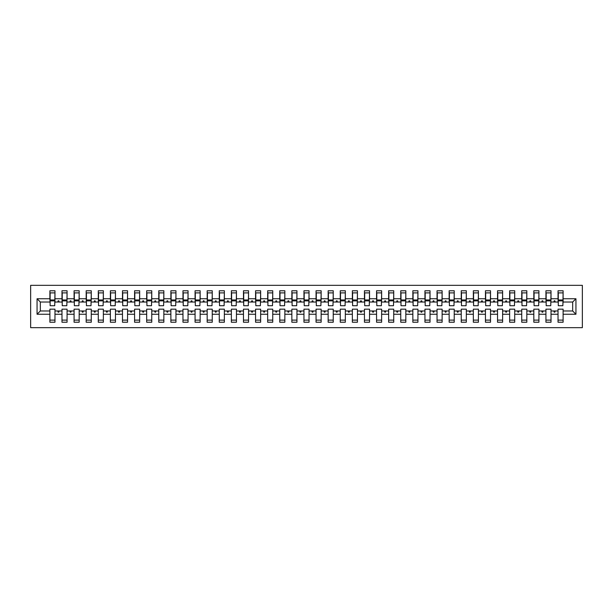 <?xml version="1.0" encoding="UTF-8"?>
<svg xmlns="http://www.w3.org/2000/svg" width="613" height="613" viewBox="0 0 613 613"><rect width="100%" height="100%" fill="white"/><g stroke="black" fill="none" stroke-linecap="round" stroke-linejoin="round"><path stroke-width="0.92" d="M30.65 327.671L582.35 327.671L582.35 285.329L30.65 285.329L30.65 327.671M575.936 314.247L572.672 310.975L572.672 302.025L575.936 298.753L575.936 314.247L563.109 314.247L563.109 309.159L558.029 309.159L558.029 310.975L551.018 310.975L551.018 309.159L545.93 309.159L545.93 310.975L538.919 310.975L538.919 309.159L533.831 309.159L533.831 310.975L526.82 310.975L526.82 309.159L521.732 309.159L521.732 310.975L514.721 310.975L514.721 309.159L509.641 309.159L509.641 310.975L502.622 310.975L502.622 309.159L497.541 309.159L497.541 310.975L490.523 310.975L490.523 309.159L485.442 309.159L485.442 310.975L478.424 310.975L478.424 309.159L473.343 309.159L473.343 310.975L466.324 310.975L466.324 309.159L461.244 309.159L461.244 310.975L454.225 310.975L454.225 309.159L449.145 309.159L449.145 310.975L442.126 310.975L442.126 309.159L437.046 309.159L437.046 310.975L430.027 310.975L430.027 309.159L424.947 309.159L424.947 310.975L417.928 310.975L417.928 309.159L412.848 309.159L412.848 310.975L405.829 310.975L405.829 309.159L400.749 309.159L400.749 310.975L393.73 310.975L393.73 309.159L388.65 309.159L388.65 310.975L381.631 310.975L381.631 309.159L376.551 309.159L376.551 310.975L369.532 310.975L369.532 309.159L364.451 309.159L364.451 310.975L357.433 310.975L357.433 309.159L352.352 309.159L352.352 310.975L345.334 310.975L345.334 309.159L340.253 309.159L340.253 310.975L333.234 310.975L333.234 309.159L328.154 309.159L328.154 310.975L321.143 310.975L321.143 309.159L316.055 309.159L316.055 310.975L309.044 310.975L309.044 309.159L303.956 309.159L303.956 310.975L296.945 310.975L296.945 309.159L291.857 309.159L291.857 310.975L284.846 310.975L284.846 309.159L279.766 309.159L279.766 310.975L272.747 310.975L272.747 309.159L267.666 309.159L267.666 310.975L260.648 310.975L260.648 309.159L255.567 309.159L255.567 310.975L248.549 310.975L248.549 309.159L243.468 309.159L243.468 310.975L236.449 310.975L236.449 309.159L231.369 309.159L231.369 310.975L224.35 310.975L224.35 309.159L219.27 309.159L219.27 310.975L212.251 310.975L212.251 309.159L207.171 309.159L207.171 310.975L200.152 310.975L200.152 309.159L195.072 309.159L195.072 310.975L188.053 310.975L188.053 309.159L182.973 309.159L182.973 310.975L175.954 310.975L175.954 309.159L170.874 309.159L170.874 310.975L163.855 310.975L163.855 309.159L158.775 309.159L158.775 310.975L151.756 310.975L151.756 309.159L146.676 309.159L146.676 310.975L139.657 310.975L139.657 309.159L134.576 309.159L134.576 310.975L127.558 310.975L127.558 309.159L122.477 309.159L122.477 310.975L115.459 310.975L115.459 309.159L110.378 309.159L110.378 310.975L103.359 310.975L103.359 309.159L98.279 309.159L98.279 310.975L91.268 310.975L91.268 309.159L86.18 309.159L86.18 310.975L79.169 310.975L79.169 309.159L74.081 309.159L74.081 310.975L67.07 310.975L67.07 309.159L61.982 309.159L61.982 310.975L54.971 310.975L54.971 322.231L49.891 322.231L49.891 310.975L40.328 310.975L37.064 314.247L37.064 298.753L40.328 302.025L40.328 310.975M563.109 314.247L563.109 322.231L558.029 322.231L558.029 310.975M572.672 302.025L563.109 302.025L563.109 290.769L558.029 290.769L558.029 298.753L551.018 298.753L550.773 303.841M558.274 303.841L558.029 298.753M558.029 314.247L551.018 314.247L551.018 322.231L545.93 322.231L545.93 310.975M551.018 298.753L551.018 290.769L545.93 290.769L545.93 298.753L538.919 298.753L538.674 303.841M546.175 303.841L545.93 298.753M545.93 314.247L538.919 314.247L538.919 322.231L533.831 322.231L533.831 310.975M538.919 298.753L538.919 290.769L533.831 290.769L533.831 298.753L526.82 298.753L526.575 303.841M534.076 303.841L533.831 298.753M533.831 314.247L526.82 314.247L526.82 322.231L521.732 322.231L521.732 310.975M526.82 298.753L526.82 290.769L521.732 290.769L521.732 298.753L514.721 298.753L514.476 303.841M521.977 303.841L521.732 298.753M521.732 314.247L514.721 314.247L514.721 322.231L509.641 322.231L509.641 310.975M514.721 298.753L514.721 290.769L509.641 290.769L509.641 298.753L502.622 298.753L502.376 303.841M509.878 303.841L509.641 298.753M509.641 314.247L502.622 314.247L502.622 322.231L497.541 322.231L497.541 310.975M502.622 298.753L502.622 290.769L497.541 290.769L497.541 298.753L490.523 298.753L490.277 303.841M497.779 303.841L497.541 298.753M497.541 314.247L490.523 314.247L490.523 322.231L485.442 322.231L485.442 310.975M490.523 298.753L490.523 290.769L485.442 290.769L485.442 298.753L478.424 298.753L478.178 303.841M485.68 303.841L485.442 298.753M485.442 314.247L478.424 314.247L478.424 322.231L473.343 322.231L473.343 310.975M478.424 298.753L478.424 290.769L473.343 290.769L473.343 298.753L466.324 298.753L466.079 303.841M473.581 303.841L473.343 298.753M473.343 314.247L466.324 314.247L466.324 322.231L461.244 322.231L461.244 310.975M466.324 298.753L466.324 290.769L461.244 290.769L461.244 298.753L454.225 298.753L453.98 303.841M461.482 303.841L461.244 298.753M461.244 314.247L454.225 314.247L454.225 322.231L449.145 322.231L449.145 310.975M454.225 298.753L454.225 290.769L449.145 290.769L449.145 298.753L442.126 298.753L441.881 303.841M449.383 303.841L449.145 298.753M449.145 314.247L442.126 314.247L442.126 322.231L437.046 322.231L437.046 310.975M442.126 298.753L442.126 290.769L437.046 290.769L437.046 298.753L430.027 298.753L429.782 303.841M437.284 303.841L437.046 298.753M437.046 314.247L430.027 314.247L430.027 322.231L424.947 322.231L424.947 310.975M430.027 298.753L430.027 290.769L424.947 290.769L424.947 298.753L417.928 298.753L417.691 303.841M425.184 303.841L424.947 298.753M424.947 314.247L417.928 314.247L417.928 322.231L412.848 322.231L412.848 310.975M417.928 298.753L417.928 290.769L412.848 290.769L412.848 298.753L405.829 298.753L405.591 303.841M413.093 303.841L412.848 298.753M412.848 314.247L405.829 314.247L405.829 322.231L400.749 322.231L400.749 310.975M405.829 298.753L405.829 290.769L400.749 290.769L400.749 298.753L393.73 298.753L393.492 303.841M400.994 303.841L400.749 298.753M400.749 314.247L393.73 314.247L393.73 322.231L388.65 322.231L388.65 310.975M393.73 298.753L393.73 290.769L388.65 290.769L388.65 298.753L381.631 298.753L381.393 303.841M388.895 303.841L388.65 298.753M388.65 314.247L381.631 314.247L381.631 322.231L376.551 322.231L376.551 310.975M381.631 298.753L381.631 290.769L376.551 290.769L376.551 298.753L369.532 298.753L369.294 303.841M376.796 303.841L376.551 298.753M376.551 314.247L369.532 314.247L369.532 322.231L364.451 322.231L364.451 310.975M369.532 298.753L369.532 290.769L364.451 290.769L364.451 298.753L357.433 298.753L357.195 303.841M364.697 303.841L364.451 298.753M364.451 314.247L357.433 314.247L357.433 322.231L352.352 322.231L352.352 310.975M357.433 298.753L357.433 290.769L352.352 290.769L352.352 298.753L345.334 298.753L345.096 303.841M352.598 303.841L352.352 298.753M352.352 314.247L345.334 314.247L345.334 322.231L340.253 322.231L340.253 310.975M345.334 298.753L345.334 290.769L340.253 290.769L340.253 298.753L333.234 298.753L332.997 303.841M340.499 303.841L340.253 298.753M340.253 314.247L333.234 314.247L333.234 322.231L328.154 322.231L328.154 310.975M333.234 298.753L333.234 290.769L328.154 290.769L328.154 298.753L321.143 298.753L320.898 303.841M328.399 303.841L328.154 298.753M328.154 314.247L321.143 314.247L321.143 322.231L316.055 322.231L316.055 310.975M321.143 298.753L321.143 290.769L316.055 290.769L316.055 298.753L309.044 298.753L308.799 303.841M316.3 303.841L316.055 298.753M316.055 314.247L309.044 314.247L309.044 322.231L303.956 322.231L303.956 310.975M309.044 298.753L309.044 290.769L303.956 290.769L303.956 298.753L296.945 298.753L296.7 303.841M304.201 303.841L303.956 298.753M303.956 314.247L296.945 314.247L296.945 322.231L291.857 322.231L291.857 310.975M296.945 298.753L296.945 290.769L291.857 290.769L291.857 298.753L284.846 298.753L284.601 303.841M292.102 303.841L291.857 298.753M291.857 314.247L284.846 314.247L284.846 322.231L279.766 322.231L279.766 310.975M284.846 298.753L284.846 290.769L279.766 290.769L279.766 298.753L272.747 298.753L272.501 303.841M280.003 303.841L279.766 298.753M279.766 314.247L272.747 314.247L272.747 322.231L267.666 322.231L267.666 310.975M272.747 298.753L272.747 290.769L267.666 290.769L267.666 298.753L260.648 298.753L260.402 303.841M267.904 303.841L267.666 298.753M267.666 314.247L260.648 314.247L260.648 322.231L255.567 322.231L255.567 310.975M260.648 298.753L260.648 290.769L255.567 290.769L255.567 298.753L248.549 298.753L248.303 303.841M255.805 303.841L255.567 298.753M255.567 314.247L248.549 314.247L248.549 322.231L243.468 322.231L243.468 310.975M248.549 298.753L248.549 290.769L243.468 290.769L243.468 298.753L236.449 298.753L236.204 303.841M243.706 303.841L243.468 298.753M243.468 314.247L236.449 314.247L236.449 322.231L231.369 322.231L231.369 310.975M236.449 298.753L236.449 290.769L231.369 290.769L231.369 298.753L224.35 298.753L224.105 303.841M231.607 303.841L231.369 298.753M231.369 314.247L224.35 314.247L224.35 322.231L219.27 322.231L219.27 310.975M224.35 298.753L224.35 290.769L219.27 290.769L219.27 298.753L212.251 298.753L212.006 303.841M219.508 303.841L219.27 298.753M219.27 314.247L212.251 314.247L212.251 322.231L207.171 322.231L207.171 310.975M212.251 298.753L212.251 290.769L207.171 290.769L207.171 298.753L200.152 298.753L199.907 303.841M207.409 303.841L207.171 298.753M207.171 314.247L200.152 314.247L200.152 322.231L195.072 322.231L195.072 310.975M200.152 298.753L200.152 290.769L195.072 290.769L195.072 298.753L188.053 298.753L187.816 303.841M195.309 303.841L195.072 298.753M195.072 314.247L188.053 314.247L188.053 322.231L182.973 322.231L182.973 310.975M188.053 298.753L188.053 290.769L182.973 290.769L182.973 298.753L175.954 298.753L175.716 303.841M183.218 303.841L182.973 298.753M182.973 314.247L175.954 314.247L175.954 322.231L170.874 322.231L170.874 310.975M175.954 298.753L175.954 290.769L170.874 290.769L170.874 298.753L163.855 298.753L163.617 303.841M171.119 303.841L170.874 298.753M170.874 314.247L163.855 314.247L163.855 322.231L158.775 322.231L158.775 310.975M163.855 298.753L163.855 290.769L158.775 290.769L158.775 298.753L151.756 298.753L151.518 303.841M159.02 303.841L158.775 298.753M158.775 314.247L151.756 314.247L151.756 322.231L146.676 322.231L146.676 310.975M151.756 298.753L151.756 290.769L146.676 290.769L146.676 298.753L139.657 298.753L139.419 303.841M146.921 303.841L146.676 298.753M146.676 314.247L139.657 314.247L139.657 322.231L134.576 322.231L134.576 310.975M139.657 298.753L139.657 290.769L134.576 290.769L134.576 298.753L127.558 298.753L127.32 303.841M134.822 303.841L134.576 298.753M134.576 314.247L127.558 314.247L127.558 322.231L122.477 322.231L122.477 310.975M127.558 298.753L127.558 290.769L122.477 290.769L122.477 298.753L115.459 298.753L115.221 303.841M122.723 303.841L122.477 298.753M122.477 314.247L115.459 314.247L115.459 322.231L110.378 322.231L110.378 310.975M115.459 298.753L115.459 290.769L110.378 290.769L110.378 298.753L103.359 298.753L103.122 303.841M110.624 303.841L110.378 298.753M110.378 314.247L103.359 314.247L103.359 322.231L98.279 322.231L98.279 310.975M103.359 298.753L103.359 290.769L98.279 290.769L98.279 298.753L91.268 298.753L91.023 303.841M98.524 303.841L98.279 298.753M98.279 314.247L91.268 314.247L91.268 322.231L86.18 322.231L86.18 310.975M91.268 298.753L91.268 290.769L86.18 290.769L86.18 298.753L79.169 298.753L78.924 303.841M86.425 303.841L86.18 298.753M86.18 314.247L79.169 314.247L79.169 322.231L74.081 322.231L74.081 310.975M79.169 298.753L79.169 290.769L74.081 290.769L74.081 298.753L67.07 298.753L66.825 303.841M74.326 303.841L74.081 298.753M74.081 314.247L67.07 314.247L67.07 322.231L61.982 322.231L61.982 310.975M67.07 298.753L67.07 290.769L61.982 290.769L61.982 298.753L54.971 298.753L54.971 290.769L49.891 290.769L49.891 298.753L37.064 298.753M62.227 303.841L61.982 298.753M54.971 310.975L54.971 309.159L49.891 309.159L49.891 310.975M50.128 303.841L49.891 298.753M563.109 302.025L562.872 303.841M551.018 314.247L551.018 310.975M538.919 314.247L538.919 310.975M526.82 314.247L526.82 310.975M514.721 314.247L514.721 310.975M502.622 314.247L502.622 310.975M490.523 314.247L490.523 310.975M478.424 314.247L478.424 310.975M466.324 314.247L466.324 310.975M454.225 314.247L454.225 310.975M442.126 314.247L442.126 310.975M430.027 314.247L430.027 310.975M417.928 314.247L417.928 310.975M405.829 314.247L405.829 310.975M393.73 314.247L393.73 310.975M381.631 314.247L381.631 310.975M369.532 314.247L369.532 310.975M357.433 314.247L357.433 310.975M345.334 314.247L345.334 310.975M333.234 314.247L333.234 310.975M321.143 314.247L321.143 310.975M309.044 314.247L309.044 310.975M296.945 314.247L296.945 310.975M284.846 314.247L284.846 310.975M272.747 314.247L272.747 310.975M260.648 314.247L260.648 310.975M248.549 314.247L248.549 310.975M236.449 314.247L236.449 310.975M224.35 314.247L224.35 310.975M212.251 314.247L212.251 310.975M200.152 314.247L200.152 310.975M188.053 314.247L188.053 310.975M175.954 314.247L175.954 310.975M163.855 314.247L163.855 310.975M151.756 314.247L151.756 310.975M139.657 314.247L139.657 310.975M127.558 314.247L127.558 310.975M115.459 314.247L115.459 310.975M103.359 314.247L103.359 310.975M91.268 314.247L91.268 310.975M79.169 314.247L79.169 310.975M67.07 314.247L67.07 310.975M575.936 298.753L563.109 298.753M61.982 314.247L54.971 314.247M49.891 314.247L37.064 314.247M553.777 302.025L555.263 302.025L554.826 300.814L554.221 300.814L553.777 302.025L551.018 302.025M558.029 302.025L555.263 302.025M553.777 310.975L554.221 312.186L554.826 312.186L555.263 310.975M541.685 302.025L543.164 302.025L542.727 300.814L542.122 300.814L541.685 302.025L538.919 302.025M545.93 302.025L543.164 302.025M541.685 310.975L542.122 312.186L542.727 312.186L543.164 310.975M529.586 302.025L531.065 302.025L530.628 300.814L530.023 300.814L529.586 302.025L526.82 302.025M533.831 302.025L531.065 302.025M529.586 310.975L530.023 312.186L530.628 312.186L531.065 310.975M517.487 302.025L518.973 302.025L518.529 300.814L517.924 300.814L517.487 302.025L514.721 302.025M521.732 302.025L518.973 302.025M517.487 310.975L517.924 312.186L518.529 312.186L518.973 310.975M505.388 302.025L506.874 302.025L506.43 300.814L505.825 300.814L505.388 302.025L502.622 302.025M509.641 302.025L506.874 302.025M505.388 310.975L505.825 312.186L506.43 312.186L506.874 310.975M493.289 302.025L494.775 302.025L494.331 300.814L493.726 300.814L493.289 302.025L490.523 302.025M497.541 302.025L494.775 302.025M493.289 310.975L493.726 312.186L494.331 312.186L494.775 310.975M481.19 302.025L482.676 302.025L482.232 300.814L481.626 300.814L481.19 302.025L478.424 302.025M485.442 302.025L482.676 302.025M481.19 310.975L481.626 312.186L482.232 312.186L482.676 310.975M469.091 302.025L470.577 302.025L470.133 300.814L469.527 300.814L469.091 302.025L466.324 302.025M473.343 302.025L470.577 302.025M469.091 310.975L469.527 312.186L470.133 312.186L470.577 310.975M456.991 302.025L458.478 302.025L458.034 300.814L457.428 300.814L456.991 302.025L454.225 302.025M461.244 302.025L458.478 302.025M456.991 310.975L457.428 312.186L458.034 312.186L458.478 310.975M444.892 302.025L446.379 302.025L445.935 300.814L445.329 300.814L444.892 302.025L442.126 302.025M449.145 302.025L446.379 302.025M444.892 310.975L445.329 312.186L445.935 312.186L446.379 310.975M432.793 302.025L434.28 302.025L433.835 300.814L433.23 300.814L432.793 302.025L430.027 302.025M437.046 302.025L434.28 302.025M432.793 310.975L433.23 312.186L433.835 312.186L434.28 310.975M420.694 302.025L422.181 302.025L421.736 300.814L421.139 300.814L420.694 302.025L417.928 302.025M424.947 302.025L422.181 302.025M420.694 310.975L421.139 312.186L421.736 312.186L422.181 310.975M408.595 302.025L410.082 302.025L409.645 300.814L409.04 300.814L408.595 302.025L405.829 302.025M412.848 302.025L410.082 302.025M408.595 310.975L409.04 312.186L409.645 312.186L410.082 310.975M396.496 302.025L397.983 302.025L397.546 300.814L396.94 300.814L396.496 302.025L393.73 302.025M400.749 302.025L397.983 302.025M396.496 310.975L396.94 312.186L397.546 312.186L397.983 310.975M384.397 302.025L385.884 302.025L385.447 300.814L384.841 300.814L384.397 302.025L381.631 302.025M388.65 302.025L385.884 302.025M384.397 310.975L384.841 312.186L385.447 312.186L385.884 310.975M372.298 302.025L373.784 302.025L373.348 300.814L372.742 300.814L372.298 302.025L369.532 302.025M376.551 302.025L373.784 302.025M372.298 310.975L372.742 312.186L373.348 312.186L373.784 310.975M360.199 302.025L361.685 302.025L361.249 300.814L360.643 300.814L360.199 302.025L357.433 302.025M364.451 302.025L361.685 302.025M360.199 310.975L360.643 312.186L361.249 312.186L361.685 310.975M348.1 302.025L349.586 302.025L349.149 300.814L348.544 300.814L348.1 302.025L345.334 302.025M352.352 302.025L349.586 302.025M348.1 310.975L348.544 312.186L349.149 312.186L349.586 310.975M336.001 302.025L337.487 302.025L337.05 300.814L336.445 300.814L336.001 302.025L333.234 302.025M340.253 302.025L337.487 302.025M336.001 310.975L336.445 312.186L337.05 312.186L337.487 310.975M323.902 302.025L325.388 302.025L324.951 300.814L324.346 300.814L323.902 302.025L321.143 302.025M328.154 302.025L325.388 302.025M323.902 310.975L324.346 312.186L324.951 312.186L325.388 310.975M311.81 302.025L313.289 302.025L312.852 300.814L312.247 300.814L311.81 302.025L309.044 302.025M316.055 302.025L313.289 302.025M311.81 310.975L312.247 312.186L312.852 312.186L313.289 310.975M299.711 302.025L301.19 302.025L300.753 300.814L300.148 300.814L299.711 302.025L296.945 302.025M303.956 302.025L301.19 302.025M299.711 310.975L300.148 312.186L300.753 312.186L301.19 310.975M287.612 302.025L289.098 302.025L288.654 300.814L288.049 300.814L287.612 302.025L284.846 302.025M291.857 302.025L289.098 302.025M287.612 310.975L288.049 312.186L288.654 312.186L289.098 310.975M275.513 302.025L276.999 302.025L276.555 300.814L275.95 300.814L275.513 302.025L272.747 302.025M279.766 302.025L276.999 302.025M275.513 310.975L275.95 312.186L276.555 312.186L276.999 310.975M263.414 302.025L264.9 302.025L264.456 300.814L263.851 300.814L263.414 302.025L260.648 302.025M267.666 302.025L264.9 302.025M263.414 310.975L263.851 312.186L264.456 312.186L264.9 310.975M251.315 302.025L252.801 302.025L252.357 300.814L251.751 300.814L251.315 302.025L248.549 302.025M255.567 302.025L252.801 302.025M251.315 310.975L251.751 312.186L252.357 312.186L252.801 310.975M239.216 302.025L240.702 302.025L240.258 300.814L239.652 300.814L239.216 302.025L236.449 302.025M243.468 302.025L240.702 302.025M239.216 310.975L239.652 312.186L240.258 312.186L240.702 310.975M227.116 302.025L228.603 302.025L228.159 300.814L227.553 300.814L227.116 302.025L224.35 302.025M231.369 302.025L228.603 302.025M227.116 310.975L227.553 312.186L228.159 312.186L228.603 310.975M215.017 302.025L216.504 302.025L216.06 300.814L215.454 300.814L215.017 302.025L212.251 302.025M219.27 302.025L216.504 302.025M215.017 310.975L215.454 312.186L216.06 312.186L216.504 310.975M202.918 302.025L204.405 302.025L203.96 300.814L203.355 300.814L202.918 302.025L200.152 302.025M207.171 302.025L204.405 302.025M202.918 310.975L203.355 312.186L203.96 312.186L204.405 310.975M190.819 302.025L192.306 302.025L191.861 300.814L191.264 300.814L190.819 302.025L188.053 302.025M195.072 302.025L192.306 302.025M190.819 310.975L191.264 312.186L191.861 312.186L192.306 310.975M178.72 302.025L180.207 302.025L179.77 300.814L179.165 300.814L178.72 302.025L175.954 302.025M182.973 302.025L180.207 302.025M178.72 310.975L179.165 312.186L179.77 312.186L180.207 310.975M166.621 302.025L168.108 302.025L167.671 300.814L167.065 300.814L166.621 302.025L163.855 302.025M170.874 302.025L168.108 302.025M166.621 310.975L167.065 312.186L167.671 312.186L168.108 310.975M154.522 302.025L156.008 302.025L155.572 300.814L154.966 300.814L154.522 302.025L151.756 302.025M158.775 302.025L156.008 302.025M154.522 310.975L154.966 312.186L155.572 312.186L156.008 310.975M142.423 302.025L143.909 302.025L143.473 300.814L142.867 300.814L142.423 302.025L139.657 302.025M146.676 302.025L143.909 302.025M142.423 310.975L142.867 312.186L143.473 312.186L143.909 310.975M130.324 302.025L131.81 302.025L131.374 300.814L130.768 300.814L130.324 302.025L127.558 302.025M134.576 302.025L131.81 302.025M130.324 310.975L130.768 312.186L131.374 312.186L131.81 310.975M118.225 302.025L119.711 302.025L119.274 300.814L118.669 300.814L118.225 302.025L115.459 302.025M122.477 302.025L119.711 302.025M118.225 310.975L118.669 312.186L119.274 312.186L119.711 310.975M106.126 302.025L107.612 302.025L107.175 300.814L106.57 300.814L106.126 302.025L103.359 302.025M110.378 302.025L107.612 302.025M106.126 310.975L106.57 312.186L107.175 312.186L107.612 310.975M94.027 302.025L95.513 302.025L95.076 300.814L94.471 300.814L94.027 302.025L91.268 302.025M98.279 302.025L95.513 302.025M94.027 310.975L94.471 312.186L95.076 312.186L95.513 310.975M81.935 302.025L83.414 302.025L82.977 300.814L82.372 300.814L81.935 302.025L79.169 302.025M86.18 302.025L83.414 302.025M81.935 310.975L82.372 312.186L82.977 312.186L83.414 310.975M69.836 302.025L71.315 302.025L70.878 300.814L70.273 300.814L69.836 302.025L67.07 302.025M74.081 302.025L71.315 302.025M69.836 310.975L70.273 312.186L70.878 312.186L71.315 310.975M57.737 302.025L59.223 302.025L58.779 300.814L58.174 300.814L57.737 302.025L54.971 302.025L54.971 298.753M61.982 302.025L59.223 302.025M57.737 310.975L58.174 312.186L58.779 312.186L59.223 310.975M54.971 302.025L54.726 303.841M49.891 302.025L40.328 302.025M572.672 310.975L563.109 310.975M50.128 300.876L50.128 292.891L54.971 292.891L54.726 305.711L50.128 305.711L50.128 300.876L54.726 300.876M49.891 320.109L54.971 320.109M62.227 300.876L62.227 292.891L67.07 292.891L66.825 305.711L62.227 305.711L62.227 300.876L66.825 300.876M61.982 320.109L67.07 320.109M74.326 300.876L74.326 292.891L79.169 292.891L78.924 305.711L74.326 305.711L74.326 300.876L78.924 300.876M74.081 320.109L79.169 320.109M86.425 300.876L86.425 292.891L91.268 292.891L91.023 305.711L86.425 305.711L86.425 300.876L91.023 300.876M86.18 320.109L91.268 320.109M98.524 300.876L98.524 292.891L103.359 292.891L103.122 305.711L98.524 305.711L98.524 300.876L103.122 300.876M98.279 320.109L103.359 320.109M110.624 300.876L110.624 292.891L115.459 292.891L115.221 305.711L110.624 305.711L110.624 300.876L115.221 300.876M110.378 320.109L115.459 320.109M122.723 300.876L122.723 292.891L127.558 292.891L127.32 305.711L122.723 305.711L122.723 300.876L127.32 300.876M122.477 320.109L127.558 320.109M134.822 300.876L134.822 292.891L139.657 292.891L139.419 305.711L134.822 305.711L134.822 300.876L139.419 300.876M134.576 320.109L139.657 320.109M146.921 300.876L146.921 292.891L151.756 292.891L151.518 305.711L146.921 305.711L146.921 300.876L151.518 300.876M146.676 320.109L151.756 320.109M159.02 300.876L159.02 292.891L163.855 292.891L163.617 305.711L159.02 305.711L159.02 300.876L163.617 300.876M158.775 320.109L163.855 320.109M171.119 300.876L171.119 292.891L175.954 292.891L175.716 305.711L171.119 305.711L171.119 300.876L175.716 300.876M170.874 320.109L175.954 320.109M183.218 300.876L183.218 292.891L188.053 292.891L187.816 305.711L183.218 305.711L183.218 300.876L187.816 300.876M182.973 320.109L188.053 320.109M195.309 300.876L195.309 292.891L200.152 292.891L199.907 305.711L195.309 305.711L195.309 300.876L199.907 300.876M195.072 320.109L200.152 320.109M207.409 300.876L207.409 292.891L212.251 292.891L212.006 305.711L207.409 305.711L207.409 300.876L212.006 300.876M207.171 320.109L212.251 320.109M219.508 300.876L219.508 292.891L224.35 292.891L224.105 305.711L219.508 305.711L219.508 300.876L224.105 300.876M219.27 320.109L224.35 320.109M231.607 300.876L231.607 292.891L236.449 292.891L236.204 305.711L231.607 305.711L231.607 300.876L236.204 300.876M231.369 320.109L236.449 320.109M243.706 300.876L243.706 292.891L248.549 292.891L248.303 305.711L243.706 305.711L243.706 300.876L248.303 300.876M243.468 320.109L248.549 320.109M255.805 300.876L255.805 292.891L260.648 292.891L260.402 305.711L255.805 305.711L255.805 300.876L260.402 300.876M255.567 320.109L260.648 320.109M267.904 300.876L267.904 292.891L272.747 292.891L272.501 305.711L267.904 305.711L267.904 300.876L272.501 300.876M267.666 320.109L272.747 320.109M280.003 300.876L280.003 292.891L284.846 292.891L284.601 305.711L280.003 305.711L280.003 300.876L284.601 300.876M279.766 320.109L284.846 320.109M292.102 300.876L292.102 292.891L296.945 292.891L296.7 305.711L292.102 305.711L292.102 300.876L296.7 300.876M291.857 320.109L296.945 320.109M304.201 300.876L304.201 292.891L309.044 292.891L308.799 305.711L304.201 305.711L304.201 300.876L308.799 300.876M303.956 320.109L309.044 320.109M316.3 300.876L316.3 292.891L321.143 292.891L320.898 305.711L316.3 305.711L316.3 300.876L320.898 300.876M316.055 320.109L321.143 320.109M328.399 300.876L328.399 292.891L333.234 292.891L332.997 305.711L328.399 305.711L328.399 300.876L332.997 300.876M328.154 320.109L333.234 320.109M340.499 300.876L340.499 292.891L345.334 292.891L345.096 305.711L340.499 305.711L340.499 300.876L345.096 300.876M340.253 320.109L345.334 320.109M352.598 300.876L352.598 292.891L357.433 292.891L357.195 305.711L352.598 305.711L352.598 300.876L357.195 300.876M352.352 320.109L357.433 320.109M364.697 300.876L364.697 292.891L369.532 292.891L369.294 305.711L364.697 305.711L364.697 300.876L369.294 300.876M364.451 320.109L369.532 320.109M376.796 300.876L376.796 292.891L381.631 292.891L381.393 305.711L376.796 305.711L376.796 300.876L381.393 300.876M376.551 320.109L381.631 320.109M388.895 300.876L388.895 292.891L393.73 292.891L393.492 305.711L388.895 305.711L388.895 300.876L393.492 300.876M388.65 320.109L393.73 320.109M400.994 300.876L400.994 292.891L405.829 292.891L405.591 305.711L400.994 305.711L400.994 300.876L405.591 300.876M400.749 320.109L405.829 320.109M413.093 300.876L413.093 292.891L417.928 292.891L417.691 305.711L413.093 305.711L413.093 300.876L417.691 300.876M412.848 320.109L417.928 320.109M425.184 300.876L425.184 292.891L430.027 292.891L429.782 305.711L425.184 305.711L425.184 300.876L429.782 300.876M424.947 320.109L430.027 320.109M437.284 300.876L437.284 292.891L442.126 292.891L441.881 305.711L437.284 305.711L437.284 300.876L441.881 300.876M437.046 320.109L442.126 320.109M449.383 300.876L449.383 292.891L454.225 292.891L453.98 305.711L449.383 305.711L449.383 300.876L453.98 300.876M449.145 320.109L454.225 320.109M461.482 300.876L461.482 292.891L466.324 292.891L466.079 305.711L461.482 305.711L461.482 300.876L466.079 300.876M461.244 320.109L466.324 320.109M473.581 300.876L473.581 292.891L478.424 292.891L478.178 305.711L473.581 305.711L473.581 300.876L478.178 300.876M473.343 320.109L478.424 320.109M485.68 300.876L485.68 292.891L490.523 292.891L490.277 305.711L485.68 305.711L485.68 300.876L490.277 300.876M485.442 320.109L490.523 320.109M497.779 300.876L497.779 292.891L502.622 292.891L502.376 305.711L497.779 305.711L497.779 300.876L502.376 300.876M497.541 320.109L502.622 320.109M509.878 300.876L509.878 292.891L514.721 292.891L514.476 305.711L509.878 305.711L509.878 300.876L514.476 300.876M509.641 320.109L514.721 320.109M521.977 300.876L521.977 292.891L526.82 292.891L526.575 305.711L521.977 305.711L521.977 300.876L526.575 300.876M521.732 320.109L526.82 320.109M534.076 300.876L534.076 292.891L538.919 292.891L538.674 305.711L534.076 305.711L534.076 300.876L538.674 300.876M533.831 320.109L538.919 320.109M546.175 300.876L546.175 292.891L551.018 292.891L550.773 305.711L546.175 305.711L546.175 300.876L550.773 300.876M545.93 320.109L551.018 320.109M558.274 300.876L558.274 292.891L563.109 292.891L562.872 305.711L558.274 305.711L558.274 300.876L562.872 300.876M558.029 320.109L563.109 320.109M50.128 300.148L54.726 300.148M62.227 300.148L66.825 300.148M74.326 300.148L78.924 300.148M86.425 300.148L91.023 300.148M98.524 300.148L103.122 300.148M110.624 300.148L115.221 300.148M122.723 300.148L127.32 300.148M134.822 300.148L139.419 300.148M146.921 300.148L151.518 300.148M159.02 300.148L163.617 300.148M171.119 300.148L175.716 300.148M183.218 300.148L187.816 300.148M195.309 300.148L199.907 300.148M207.409 300.148L212.006 300.148M219.508 300.148L224.105 300.148M231.607 300.148L236.204 300.148M243.706 300.148L248.303 300.148M255.805 300.148L260.402 300.148M267.904 300.148L272.501 300.148M280.003 300.148L284.601 300.148M292.102 300.148L296.7 300.148M304.201 300.148L308.799 300.148M316.3 300.148L320.898 300.148M328.399 300.148L332.997 300.148M340.499 300.148L345.096 300.148M352.598 300.148L357.195 300.148M364.697 300.148L369.294 300.148M376.796 300.148L381.393 300.148M388.895 300.148L393.492 300.148M400.994 300.148L405.591 300.148M413.093 300.148L417.691 300.148M425.184 300.148L429.782 300.148M437.284 300.148L441.881 300.148M449.383 300.148L453.98 300.148M461.482 300.148L466.079 300.148M473.581 300.148L478.178 300.148M485.68 300.148L490.277 300.148M497.779 300.148L502.376 300.148M509.878 300.148L514.476 300.148M521.977 300.148L526.575 300.148M534.076 300.148L538.674 300.148M546.175 300.148L550.773 300.148M558.274 300.148L562.872 300.148M50.128 299.964L54.726 299.964M62.227 299.964L66.825 299.964M74.326 299.964L78.924 299.964M86.425 299.964L91.023 299.964M98.524 299.964L103.122 299.964M110.624 299.964L115.221 299.964M122.723 299.964L127.32 299.964M134.822 299.964L139.419 299.964M146.921 299.964L151.518 299.964M159.02 299.964L163.617 299.964M171.119 299.964L175.716 299.964M183.218 299.964L187.816 299.964M195.309 299.964L199.907 299.964M207.409 299.964L212.006 299.964M219.508 299.964L224.105 299.964M231.607 299.964L236.204 299.964M243.706 299.964L248.303 299.964M255.805 299.964L260.402 299.964M267.904 299.964L272.501 299.964M280.003 299.964L284.601 299.964M292.102 299.964L296.7 299.964M304.201 299.964L308.799 299.964M316.3 299.964L320.898 299.964M328.399 299.964L332.997 299.964M340.499 299.964L345.096 299.964M352.598 299.964L357.195 299.964M364.697 299.964L369.294 299.964M376.796 299.964L381.393 299.964M388.895 299.964L393.492 299.964M400.994 299.964L405.591 299.964M413.093 299.964L417.691 299.964M425.184 299.964L429.782 299.964M437.284 299.964L441.881 299.964M449.383 299.964L453.98 299.964M461.482 299.964L466.079 299.964M473.581 299.964L478.178 299.964M485.68 299.964L490.277 299.964M497.779 299.964L502.376 299.964M509.878 299.964L514.476 299.964M521.977 299.964L526.575 299.964M534.076 299.964L538.674 299.964M546.175 299.964L550.773 299.964M558.274 299.964L562.872 299.964"/></g></svg>
